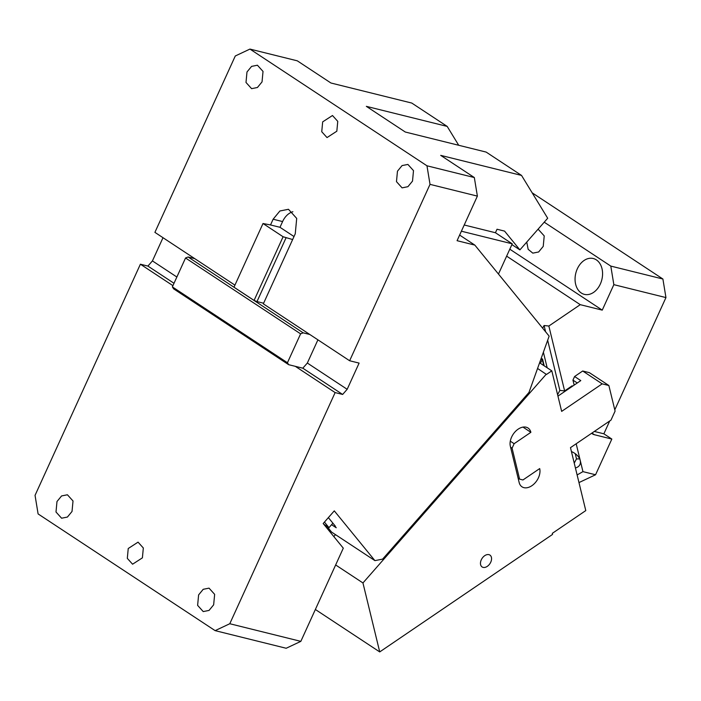 <?xml version="1.0" encoding="UTF-8"?>
<svg xmlns="http://www.w3.org/2000/svg" width="701" height="701" viewBox="0 0 701 701"><rect width="100%" height="100%" fill="white"/><g stroke="black" fill="none" stroke-linecap="round" stroke-linejoin="round"><path stroke-width="1.05" d="M326.762 526.179L331.547 532.041L374.921 560.634L382.615 559.118L528.975 392.437L549.146 336.13L474.831 245.096L457.07 240.688L477.381 196.114L474.332 177.546L440.701 155.368L521.544 175.425L486.143 152.082L405.292 132.025L366.343 106.35L447.194 126.408L411.785 103.065L330.942 83.007L297.303 60.829L249.942 49.079L426.97 165.795L430.02 184.363L349.633 360.752L359.105 363.1L347.17 389.3L307.336 363.039L302.814 368.191L342.64 394.453L347.17 389.3M521.544 175.425L547.691 218.239L519.897 249.889L511.888 244.605M519.897 249.889L504.571 231.111L497.027 229.236L495.432 232.732L512.247 243.825L498.472 274.056M461.389 231.207L512.247 243.825M474.831 245.096L459.628 235.072M288.663 364.686L287.436 362.741L172.367 286.884L173.594 288.821L288.663 364.686L295.296 366.325L335.131 392.586L229.788 623.732L215.128 630.637L38.099 513.929L35.05 495.353L140.393 264.207L147.902 266.073L152.432 260.912L163.009 237.709M172.367 286.884L185.537 257.986L188.105 256.987L194.729 258.625L154.903 232.364L235.282 55.984L249.942 49.079M335.358 526.188L328.357 517.618M194.729 258.625L234.931 285.132M273.127 219.22L270.516 224.951L263.006 223.514L283.099 236.754L292.641 239.54L295.252 233.81L296.707 218.405L288.462 209.284L279.892 210.992L273.127 219.22L282.599 221.569A17.753 12.898 103.9 0 1 292.887 211.737M188.105 256.987L303.174 332.844L309.807 334.491L263.331 303.857L292.641 239.54M309.807 334.491L349.633 360.752M262.034 81.903L263.024 71.423L257.416 65.219L251.589 66.385L246.989 71.975L245.998 82.455L251.606 88.659L257.433 87.494L262.034 81.903M412.512 181.103L413.502 170.632L407.894 164.428L402.067 165.585L397.467 171.184L396.477 181.655L402.085 187.859L407.912 186.694L412.512 181.103M336.83 131.21L337.759 121.352L332.484 115.516L322.67 121.869L321.741 131.727L327.017 137.571L336.83 131.21M176.862 277.018L152.432 260.912M174.006 283.283L147.902 266.073M172.928 285.657L140.393 264.207M128.239 548.506L127.31 558.364L132.585 564.209L142.399 557.847L143.328 547.989L138.053 542.145L128.239 548.506M72.028 511.45L73.018 500.978L67.41 494.775L61.583 495.94L56.983 501.53L56.001 512.01L61.6 518.214L67.427 517.049L72.028 511.45M198.611 594.904L197.621 605.375L203.229 611.579L209.056 610.413L213.656 604.823L214.646 594.352L209.038 588.139L203.211 589.304L198.611 594.904M374.921 560.634L334.289 510.863L323.179 523.524L343.297 548.173L300.834 641.362L229.788 623.732M331.582 524.698L336.235 527.765L335.148 526.433M286.008 237.893L256.995 301.57L263.62 303.218M307.336 363.039L317.912 339.836M287.436 362.741L300.606 333.842L303.174 332.844M295.296 366.325L302.814 368.191M185.537 257.986L300.606 333.842M283.099 236.754L254.077 300.431L256.995 301.57M263.006 223.514L233.994 287.191L254.077 300.431M282.599 221.569L279.988 227.299L294.008 236.544M279.988 227.299L270.516 224.951M215.128 630.637L286.174 648.259L300.834 641.362M335.131 392.586L342.64 394.453M477.381 196.114L430.02 184.363M474.332 177.546L426.97 165.795M464.22 224.995L495.432 232.732M447.194 126.408L458.717 145.282M539.595 362.803L551.801 370.847L546.482 374.465L537.562 368.463M315.362 609.484L379.723 651.921L552.554 534.416L552.3 533.356L585.782 510.591L570.483 447.65L610.983 420.109L615.092 411.11L608.862 385.506L589.392 372.669L582.689 371.004L574.592 376.516L572.954 380.117L574.163 385.103M335.499 534.644L333.816 536.554M335.648 564.953L362.952 582.952L546.263 374.203M323.696 524.155L328.988 527.643L332.905 523.183M324.44 522.079L328.988 527.643M574.592 376.516L580.787 380.599L557.952 396.126M572.954 380.117L577.291 382.983M540.383 363.328L542.329 359.666L543.757 365.545M542.329 359.666L542.136 358.991L542.329 359.666L540.778 359.508M538.429 477.793A13.494 8.982 123.4 0 0 539.691 468.583L522.946 479.966L519.599 479.133L512.08 448.202L514.131 443.698L530.876 432.315A13.494 8.982 123.4 0 0 528.037 428.022A13.494 8.982 123.4 0 0 511.616 437.056A13.494 8.982 123.4 0 0 510.346 446.265L519.169 482.533A13.494 8.982 123.4 0 0 522.008 486.827A13.494 8.982 123.4 0 0 538.429 477.793M522.981 427.111L530.876 432.315M510.302 441.174L514.131 443.698M510.582 447.212L512.08 448.202M519.599 479.133L518.1 478.143M379.723 651.921L362.952 582.952M582.689 371.004L602.168 383.85L608.862 385.506M551.801 370.847L561.659 411.382L602.168 383.85M490.831 555.989A7.106 4.723 -56.6 0 1 489.403 564.384A7.106 4.723 -56.6 0 1 482.104 566.943A7.106 4.723 -56.6 0 1 481.201 566.04A7.106 4.723 -56.6 0 1 482.63 557.637A7.106 4.723 -56.6 0 1 489.92 555.078A7.106 4.723 -56.6 0 1 490.831 555.989M614.786 409.857L665.95 297.583L662.901 279.016L532.173 192.828M578.973 482.577L595.561 474.761L611.833 439.063L603.868 433.805L609.712 420.977M577.309 268.851A18.463 13.415 -76.1 0 0 584.371 294.359A18.463 13.415 -76.1 0 0 600.328 284.028A18.463 13.415 -76.1 0 0 593.265 258.52A18.463 13.415 -76.1 0 0 577.309 268.851M571.438 451.575A11.715 7.886 28 0 1 579.788 464.833A11.715 7.886 28 0 1 575.407 467.935M574.242 463.116L576.502 458.857L575.249 453.696M579.622 458.796A11.715 7.886 28 0 1 576.502 458.857M572.612 386.163L572.112 385.83L564.629 390.921L548.848 326.026L580.253 304.672L602.247 310.131L509.802 249.188M580.253 304.672L506.63 256.145M662.901 279.016L610.799 266.091L544.221 222.191M665.95 297.583L613.848 284.659L610.799 266.091M611.833 439.063L594.457 434.743A14.484 9.639 -56.6 0 1 592.398 433.849A14.484 9.639 -56.6 0 1 591.644 433.262M603.868 433.805L594.325 431.439M595.561 474.761L582.952 471.633L577.116 474.945M582.952 471.633L576.178 443.777M564.629 390.921L559.862 390.413L557.593 394.681M559.862 390.413L547.665 340.265M545.606 331.783L544.081 325.518L542.662 328.182M548.848 326.026L544.081 325.518M602.247 310.131L613.848 284.659M526.758 242.082L528.151 249.311L532.804 253.14L538.631 251.983L543.231 246.384L544.221 235.913L538.613 229.709L537.755 229.551M594.457 434.743L591.924 433.078M547.174 367.797L543.389 352.217M542.434 358.903L541.041 358.754M544.204 365.843L542.548 359.008"/></g></svg>
